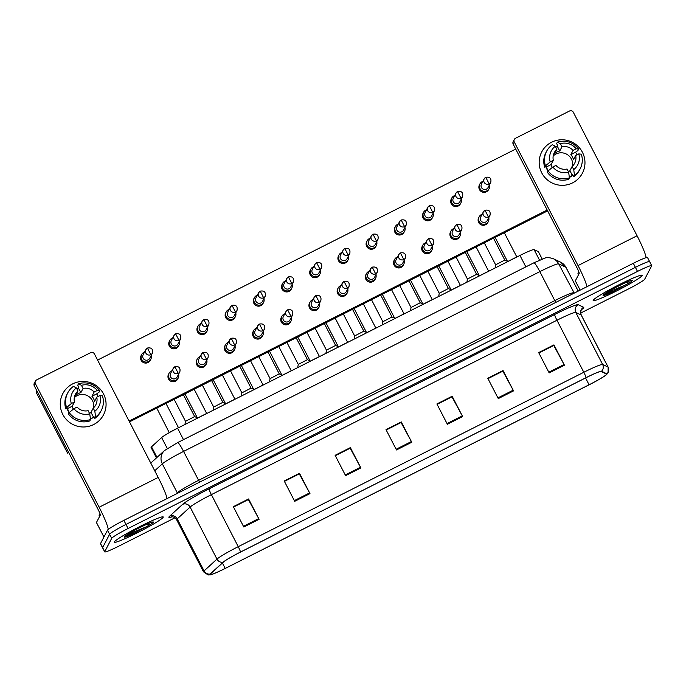 <?xml version="1.0" encoding="UTF-8"?>
<svg xmlns="http://www.w3.org/2000/svg" width="686" height="686" viewBox="0 0 686 686"><rect width="100%" height="100%" fill="white"/><g stroke="black" fill="none" stroke-linecap="round" stroke-linejoin="round"><path stroke-width="1.03" d="M156.451 457.905L151.066 447.478A17.21 1.381 -27.3 0 1 151.52 446.809L161.639 437.557A17.21 1.381 -27.3 0 1 177.58 428.218L519.962 255.449A17.21 1.381 -27.3 0 1 534.085 249.601L538.33 251.616A17.21 1.381 -27.3 0 1 538.39 251.676L542.189 259.025M642.079 275.601A27.534 2.212 152.7 0 0 642.122 275.3A27.534 2.212 152.7 0 0 618.026 285.256A27.534 2.212 152.7 0 0 593.218 300.254A27.534 2.212 152.7 0 0 593.176 300.562A27.534 2.212 152.7 0 0 617.271 290.607A27.534 2.212 152.7 0 0 642.079 275.601A27.534 2.212 152.7 0 0 642.122 275.3A27.534 2.212 152.7 0 0 618.026 285.256A27.534 2.212 152.7 0 0 593.218 300.254A27.534 2.212 152.7 0 0 593.176 300.562A27.534 2.212 152.7 0 0 617.271 290.607A27.534 2.212 152.7 0 0 642.079 275.601M163.182 517.261A27.534 2.212 152.7 0 0 163.225 516.961A27.534 2.212 152.7 0 0 139.129 526.917A27.534 2.212 152.7 0 0 114.322 541.914A27.534 2.212 152.7 0 0 114.279 542.223A27.534 2.212 152.7 0 0 138.375 532.267A27.534 2.212 152.7 0 0 163.182 517.261A27.534 2.212 152.7 0 0 163.225 516.961A27.534 2.212 152.7 0 0 139.129 526.917A27.534 2.212 152.7 0 0 114.322 541.914A27.534 2.212 152.7 0 0 114.279 542.223A27.534 2.212 152.7 0 0 138.375 532.267A27.534 2.212 152.7 0 0 163.182 517.261M606.553 374.316A18.359 1.475 -27.3 0 1 589.085 384.786L225.205 568.411A18.359 1.475 -27.3 0 1 210.07 574.576A18.359 1.475 -27.3 0 1 210.551 573.856L223.447 562.057A18.359 1.475 -27.3 0 1 240.46 552.101L586.033 377.72A18.359 1.475 -27.3 0 1 601.099 371.486L606.51 374.05A18.359 1.475 -27.3 0 1 606.578 374.119A18.359 1.475 -27.3 0 1 606.553 374.316M606.956 374.11A18.814 1.509 152.7 0 0 606.913 373.836L601.511 371.272A18.814 1.509 152.7 0 0 586.067 377.66L240.486 552.05A18.814 1.509 152.7 0 0 223.053 562.254L210.156 574.053A18.814 1.509 152.7 0 0 210.499 574.825A18.814 1.509 152.7 0 0 225.18 568.462L589.06 384.846A18.814 1.509 152.7 0 0 606.527 374.607A18.814 1.509 152.7 0 0 606.956 374.11M649.573 261.769A17.21 1.381 152.7 0 0 649.599 261.572L647.507 257.507A17.21 1.381 152.7 0 0 633.315 263.295L123.883 520.365A17.21 1.381 152.7 0 0 107.505 530.175L100.525 543.561L102.626 547.625A17.21 1.381 152.7 0 0 102.6 547.814A17.21 1.381 152.7 0 1 102.626 547.625L109.606 534.24L102.626 547.625L104.726 551.69A17.21 1.381 152.7 0 0 104.701 551.878A17.21 1.381 152.7 0 0 118.892 546.099L174.93 517.819M123.883 520.365L125.975 524.43A17.21 1.381 152.7 0 0 109.606 534.24A17.21 1.381 152.7 0 1 125.975 524.43L635.408 267.36L125.975 524.43L128.076 528.494A17.21 1.381 152.7 0 0 111.707 538.313L104.726 551.69M649.599 261.572A17.21 1.381 152.7 0 0 635.408 267.36A17.21 1.381 152.7 0 1 649.599 261.572L651.7 265.636A17.21 1.381 152.7 0 0 637.508 271.424L128.076 528.494M580.682 313.065L628.325 289.029A17.21 1.381 152.7 0 0 644.694 279.211L651.674 265.834A17.21 1.381 152.7 0 0 651.7 265.636M294.706 501.32L284.218 480.989L299.482 473.289L309.978 493.611L294.706 501.32M243.813 527.002L233.326 506.671L248.589 498.971L259.085 519.293L243.813 527.002M447.383 424.274L436.896 403.951L452.16 396.242L462.647 416.574L447.383 424.274M498.276 398.592L487.78 378.269L503.052 370.56L513.54 390.891L498.276 398.592M549.169 372.91L538.673 352.587L553.945 344.878L564.432 365.209L549.169 372.91M345.598 475.638L335.111 455.307L350.375 447.606L360.87 467.929L345.598 475.638M396.491 449.956L386.004 429.633L401.267 421.924L411.763 442.256L396.491 449.956M284.381 481.323L299.216 473.906M233.489 507.005L248.323 499.588M437.059 404.277L451.894 396.868M487.952 378.595L502.787 371.186M538.844 352.913L553.679 345.504M335.274 455.641L350.109 448.224M386.167 429.959L401.001 422.55M401.267 421.924L400.976 422.49M386.201 430.019L401.07 422.516L411.394 441.552A4.588 0.514 63.2 0 1 411.763 442.256M350.375 447.606L350.083 448.172M335.308 455.701L350.177 448.198L360.502 467.235A4.588 0.514 63.2 0 1 360.87 467.929M553.945 344.878L553.653 345.444M538.879 352.973L553.748 345.47L564.063 364.515A4.588 0.514 63.2 0 1 564.432 365.209M503.052 370.56L502.761 371.126M487.986 378.655L502.855 371.152L513.171 390.188A4.588 0.514 63.2 0 1 513.54 390.891M452.16 396.242L451.868 396.808M437.093 404.337L451.963 396.834L462.278 415.87A4.588 0.514 63.2 0 1 462.647 416.574M248.589 498.971L248.298 499.537M233.523 507.057L248.392 499.554L258.716 518.599A4.588 0.514 63.2 0 1 259.085 519.293M299.482 473.289L299.19 473.855M284.416 481.383L299.285 473.88L309.609 492.917A4.588 0.514 63.2 0 1 309.978 493.611M100.525 543.561A17.21 1.381 152.7 0 0 100.499 543.749L104.701 551.878M482.875 181.37A5.162 5.111 27.6 0 0 479.96 188.539A5.162 5.111 27.6 0 0 489.487 184.817M489.169 183.942L485.782 177.314L484.153 178.917L481.461 184.08A3.73 3.696 27.6 0 0 486.468 189.113A3.73 3.696 27.6 0 0 488.072 187.535L490.764 182.365C491.502 178.317 489.838 176.636 485.782 177.314L485.757 177.34A3.73 3.696 27.6 0 0 484.831 183.231A3.73 3.696 27.6 0 0 490.764 182.365M504.313 232.725L516.807 256.941L507.777 261.495M493.508 238.179L504.802 260.063L495.626 264.805L484.29 242.827M482.104 214.298A5.162 5.111 27.6 0 0 483.767 224.288A5.162 5.111 27.6 0 0 488.715 217.745M488.389 216.87L485.011 210.242L483.381 211.845L480.689 217.008A3.73 3.696 27.6 0 0 485.697 222.041A3.73 3.696 27.6 0 0 487.3 220.463L489.993 215.293C490.722 211.245 489.067 209.564 485.011 210.242L484.985 210.268A3.73 3.696 27.6 0 0 484.059 216.167A3.73 3.696 27.6 0 0 489.993 215.293M454.681 195.596A5.162 5.111 27.6 0 0 451.765 202.773A5.162 5.111 27.6 0 0 461.292 199.051M460.975 198.168L457.588 191.54L455.958 193.143L453.266 198.314A3.73 3.696 27.6 0 0 458.274 203.339A3.73 3.696 27.6 0 0 459.877 201.761L462.57 196.59C463.307 192.552 461.644 190.862 457.588 191.54L457.562 191.566A3.73 3.696 27.6 0 0 456.636 197.465A3.73 3.696 27.6 0 0 462.57 196.59M476.118 246.951L488.612 271.176L479.583 275.721M426.486 209.822A5.162 5.111 27.6 0 0 423.571 216.999A5.162 5.111 27.6 0 0 433.098 213.277M432.78 212.394L429.393 205.766L427.764 207.369L425.071 212.54A3.73 3.696 27.6 0 0 430.079 217.565A3.73 3.696 27.6 0 0 431.683 215.987L434.375 210.816C435.113 206.778 433.449 205.088 429.393 205.766L429.367 205.791A3.73 3.696 27.6 0 0 428.441 211.691A3.73 3.696 27.6 0 0 434.375 210.816M447.924 261.177L460.417 285.402L451.388 289.946M398.292 224.056A5.162 5.111 27.6 0 0 395.376 231.225A5.162 5.111 27.6 0 0 404.903 227.503M404.586 226.629L401.199 219.992L399.569 221.595L396.877 226.766A3.73 3.696 27.6 0 0 401.885 231.791A3.73 3.696 27.6 0 0 403.488 230.213L406.181 225.051C406.918 221.003 405.255 219.314 401.199 219.992L401.173 220.017A3.73 3.696 27.6 0 0 400.247 225.917A3.73 3.696 27.6 0 0 406.181 225.051M432.231 299.636L423.193 304.172M370.097 238.282A5.162 5.111 27.6 0 0 367.182 245.451A5.162 5.111 27.6 0 0 376.708 241.729M376.391 240.855L373.004 234.218L371.375 235.821L368.682 240.992A3.73 3.696 27.6 0 0 373.69 246.017A3.73 3.696 27.6 0 0 375.293 244.439L377.986 239.277C378.723 235.229 377.06 233.549 373.004 234.218L372.978 234.243A3.73 3.696 27.6 0 0 372.052 240.143A3.73 3.696 27.6 0 0 377.986 239.277M391.535 289.638L404.037 313.854L394.999 318.398M476.616 274.297L467.432 279.031L456.096 257.061M453.909 228.524A5.162 5.111 27.6 0 0 455.573 238.514A5.162 5.111 27.6 0 0 460.52 231.979M460.195 231.096L456.816 224.468L455.187 226.071L452.494 231.242A3.73 3.696 27.6 0 0 457.502 236.267A3.73 3.696 27.6 0 0 459.106 234.689L461.798 229.518C462.527 225.48 460.872 223.79 456.816 224.468L456.79 224.494A3.73 3.696 27.6 0 0 455.864 230.393A3.73 3.696 27.6 0 0 461.798 229.518M437.119 266.631L448.412 288.514L439.237 293.256L427.901 271.287M425.714 242.75A5.162 5.111 27.6 0 0 427.378 252.74A5.162 5.111 27.6 0 0 432.326 246.205M432 245.331L428.621 238.694L426.992 240.297L424.3 245.468A3.73 3.696 27.6 0 0 429.307 250.493A3.73 3.696 27.6 0 0 430.911 248.915L433.603 243.753C434.341 239.706 432.677 238.016 428.621 238.694L428.596 238.719A3.73 3.696 27.6 0 0 427.67 244.619A3.73 3.696 27.6 0 0 433.603 243.753M408.925 280.857L420.218 302.74L411.043 307.491L399.706 285.513M397.52 256.984A5.162 5.111 27.6 0 0 399.183 266.965A5.162 5.111 27.6 0 0 404.131 260.431M403.805 259.557L400.427 252.92L398.798 254.523L396.105 259.694A3.73 3.696 27.6 0 0 401.113 264.719A3.73 3.696 27.6 0 0 402.716 263.141L405.409 257.979C406.146 253.931 404.483 252.242 400.427 252.92L400.401 252.945A3.73 3.696 27.6 0 0 399.475 258.845A3.73 3.696 27.6 0 0 405.409 257.979M578.984 272.308A28.683 2.298 152.7 0 0 578.041 273.328A28.683 2.298 152.7 0 0 577.989 273.645L578.538 274.7M604.4 294.105C604.014 295.246 606.587 294.594 612.101 292.133L628.985 283.052L625.761 282.563M604.34 294.217L604.752 294.671M615.462 290.555L604.306 294.414M626.695 284.519L605.875 293.111M100.087 513.968A28.683 2.298 152.7 0 0 99.144 514.989A28.683 2.298 152.7 0 0 99.093 515.306L99.642 516.361M125.504 535.766C125.118 536.906 127.69 536.255 133.204 533.794L150.088 524.713L146.864 524.224M125.444 535.877L125.855 536.332M136.565 532.216L125.409 536.075M147.799 526.179L126.979 534.78M551.578 142.225A22.947 22.724 -152.4 0 1 582.431 152.283A22.947 22.724 -152.4 0 1 572.561 182.879A22.947 22.724 -152.4 0 1 541.717 172.829A22.947 22.724 -152.4 0 1 578.272 146.59A22.947 22.724 -152.4 0 1 572.561 182.879A22.947 22.724 -152.4 0 1 541.726 151.932A22.947 22.724 -152.4 0 1 551.578 142.225M646.135 257.627A22.947 2.59 -116.8 0 0 637.071 235.77L573.333 112.29A2.873 2.838 27.6 0 0 569.474 111.029L515.529 138.255A2.873 2.838 27.6 0 0 514.303 142.079L513.197 144.189L576.935 267.677A5.737 0.643 63.2 0 1 579.19 273.465L575.348 280.823L580.142 290.118L575.348 280.823M586.959 286.679A22.947 2.59 -116.8 0 0 578.032 265.568L514.303 142.079M513.197 144.189A2.873 2.838 -152.4 0 1 513.197 141.582L514.303 139.464M72.682 383.886A22.947 22.724 -152.4 0 1 103.535 393.944A22.947 22.724 -152.4 0 1 93.665 424.54A22.947 22.724 -152.4 0 1 62.82 414.49A22.947 22.724 -152.4 0 1 99.376 388.25A22.947 22.724 -152.4 0 1 93.665 424.54A22.947 22.724 -152.4 0 1 62.829 393.601A22.947 22.724 -152.4 0 1 72.682 383.886M167.101 498.55A22.947 2.59 -116.8 0 0 158.174 477.439L94.436 353.95A2.873 2.838 27.6 0 0 90.578 352.69L36.632 379.915A2.873 2.838 27.6 0 0 35.406 383.74L34.3 385.849L98.038 509.338A5.737 0.643 63.2 0 1 100.293 515.126L96.452 522.483L103.946 537.009L96.452 522.483M108.242 529.429A22.947 2.59 -116.8 0 0 99.136 507.228L35.406 383.74M34.3 385.849A2.873 2.838 -152.4 0 1 34.3 383.242L35.406 381.133M178.206 378.046L177.691 379.041A5.162 5.111 -152.4 0 1 169.468 380.25A5.162 5.111 -152.4 0 1 168.533 374.264L169.056 373.27A5.162 5.111 27.6 0 0 173.627 380.781A5.162 5.111 27.6 0 0 178.574 374.247M206.4 363.82L205.886 364.815A5.162 5.111 -152.4 0 1 197.662 366.015A5.162 5.111 -152.4 0 1 196.728 360.039L197.251 359.044A5.162 5.111 27.6 0 0 201.821 366.556A5.162 5.111 27.6 0 0 206.769 360.021M234.595 349.594L234.08 350.589A5.162 5.111 -152.4 0 1 225.857 351.789A5.162 5.111 -152.4 0 1 224.922 345.813L225.445 344.818A5.162 5.111 27.6 0 0 230.016 352.33A5.162 5.111 27.6 0 0 234.964 345.795M262.789 335.368L262.275 336.363A5.162 5.111 -152.4 0 1 254.052 337.563A5.162 5.111 -152.4 0 1 253.117 331.587L253.64 330.592A5.162 5.111 27.6 0 0 258.21 338.104A5.162 5.111 27.6 0 0 263.158 331.57M290.984 321.142L290.47 322.137A5.162 5.111 -152.4 0 1 282.246 323.338A5.162 5.111 -152.4 0 1 281.311 317.352L281.835 316.366A5.162 5.111 27.6 0 0 286.405 323.878A5.162 5.111 27.6 0 0 291.353 317.344M150.791 359.353L150.268 360.339A5.162 5.111 -152.4 0 1 142.045 361.548A5.162 5.111 -152.4 0 1 141.119 355.562L141.633 354.568A5.162 5.111 27.6 0 0 148.57 361.531A5.162 5.111 27.6 0 0 151.152 355.554M178.986 345.118L178.463 346.113A5.162 5.111 -152.4 0 1 170.239 347.322A5.162 5.111 -152.4 0 1 169.313 341.336L169.828 340.342A5.162 5.111 27.6 0 0 176.765 347.305A5.162 5.111 27.6 0 0 179.346 341.319M207.181 330.892L206.657 331.887A5.162 5.111 -152.4 0 1 198.434 333.087A5.162 5.111 -152.4 0 1 197.508 327.111L198.022 326.116A5.162 5.111 27.6 0 0 204.96 333.079A5.162 5.111 27.6 0 0 207.541 327.093M235.375 316.666L234.852 317.661A5.162 5.111 -152.4 0 1 226.629 318.861A5.162 5.111 -152.4 0 1 225.703 312.885L226.217 311.89A5.162 5.111 27.6 0 0 233.154 318.853A5.162 5.111 27.6 0 0 235.735 312.867M263.57 302.44L263.047 303.435A5.162 5.111 -152.4 0 1 254.823 304.635A5.162 5.111 -152.4 0 1 253.889 298.65L254.412 297.664A5.162 5.111 27.6 0 0 261.349 304.627A5.162 5.111 27.6 0 0 263.93 298.642M319.179 306.916L318.664 307.903A5.162 5.111 -152.4 0 1 310.441 309.112A5.162 5.111 -152.4 0 1 309.506 303.126L310.029 302.132A5.162 5.111 27.6 0 0 314.6 309.652A5.162 5.111 27.6 0 0 319.547 303.118M347.373 292.682L346.859 293.677A5.162 5.111 -152.4 0 1 338.635 294.886A5.162 5.111 -152.4 0 1 337.701 288.9L338.224 287.906A5.162 5.111 27.6 0 0 342.794 295.417A5.162 5.111 27.6 0 0 347.742 288.883M375.568 278.456L375.053 279.451A5.162 5.111 -152.4 0 1 366.83 280.651A5.162 5.111 -152.4 0 1 365.895 274.674L366.418 273.68A5.162 5.111 27.6 0 0 370.989 281.191A5.162 5.111 27.6 0 0 375.937 274.657M291.764 288.214L291.241 289.2A5.162 5.111 -152.4 0 1 283.018 290.41A5.162 5.111 -152.4 0 1 282.083 284.424L282.606 283.438A5.162 5.111 27.6 0 0 289.543 290.392A5.162 5.111 27.6 0 0 292.125 284.416M319.959 273.988L319.436 274.975A5.162 5.111 -152.4 0 1 311.212 276.184A5.162 5.111 -152.4 0 1 310.278 270.198L310.801 269.204A5.162 5.111 27.6 0 0 317.738 276.166A5.162 5.111 27.6 0 0 320.319 270.181M403.762 264.23L403.248 265.225A5.162 5.111 -152.4 0 1 395.025 266.425A5.162 5.111 -152.4 0 1 394.09 260.448L394.613 259.454M431.957 250.004L431.443 250.999A5.162 5.111 -152.4 0 1 423.219 252.199A5.162 5.111 -152.4 0 1 422.284 246.214L422.808 245.228M460.152 235.778L459.637 236.764A5.162 5.111 -152.4 0 1 451.414 237.973A5.162 5.111 -152.4 0 1 450.479 231.988L451.002 231.002M376.34 245.528L375.825 246.523A5.162 5.111 -152.4 0 1 367.602 247.723A5.162 5.111 -152.4 0 1 366.667 241.746L367.19 240.752M404.534 231.302L404.02 232.297A5.162 5.111 -152.4 0 1 395.796 233.497A5.162 5.111 -152.4 0 1 394.862 227.52L395.385 226.526M432.729 217.076L432.214 218.071A5.162 5.111 -152.4 0 1 423.991 219.271A5.162 5.111 -152.4 0 1 423.056 213.286L423.579 212.3M460.923 202.85L460.409 203.836A5.162 5.111 -152.4 0 1 452.185 205.045A5.162 5.111 -152.4 0 1 451.251 199.06L451.774 198.065M348.145 259.754L347.63 260.749A5.162 5.111 -152.4 0 1 339.407 261.949A5.162 5.111 -152.4 0 1 338.472 255.972L338.995 254.978A5.162 5.111 27.6 0 0 345.933 261.941A5.162 5.111 27.6 0 0 348.514 255.955M488.346 221.552L487.832 222.538A5.162 5.111 -152.4 0 1 479.608 223.747A5.162 5.111 -152.4 0 1 478.674 217.762L479.197 216.767M489.118 188.616L488.603 189.61A5.162 5.111 -152.4 0 1 480.38 190.819A5.162 5.111 -152.4 0 1 479.445 184.834L479.968 183.839M547.617 210.876L129.491 421.864M68.72 452.537L67.554 453.12L36.084 392.143L36.821 390.728L68.291 451.714L67.554 453.12M97.592 360.064L515.718 149.068M547.188 210.053L129.071 421.041M552.23 167.487A11.473 11.362 27.6 0 1 551.124 164.563L553.328 160.335A11.473 11.362 -152.4 0 1 556.869 149.351L554.665 153.57A11.473 11.362 27.6 0 1 559.759 151.006L561.963 146.778A11.473 11.362 -152.4 0 1 573.042 150.388L570.838 154.616A11.473 11.362 27.6 0 1 573.462 159.701L575.665 155.473A11.473 11.362 -152.4 0 1 572.124 166.458L569.92 170.685A11.473 11.362 27.6 0 1 568.454 171.783M553.19 155.996A11.473 11.362 -152.4 0 1 572.527 166.081M572.939 175.127A16.636 16.481 -152.4 0 1 569.346 177.451M547.977 171.174A16.636 16.481 -152.4 0 1 546.013 166.621M575.665 155.473L578.795 153.896L581.308 154.179A18.934 18.754 -152.4 0 1 580.176 168.773L579.447 170.188A18.934 18.754 -152.4 0 1 573.762 176.714L572.699 174.656L572.33 175.359A16.636 16.481 -152.4 0 1 569.311 177.151M548.243 170.823A16.636 16.481 -152.4 0 1 546.442 166.93L546.811 166.218L544.744 167.264A18.934 18.754 -152.4 0 1 545.876 152.669L546.613 151.254A18.934 18.754 -152.4 0 1 552.299 144.729L555.257 146.221L556.869 149.351M568.668 179.286A18.934 18.754 -152.4 0 1 547.368 172.34L548.105 170.934L552.822 166.998L555.952 165.42A11.473 11.362 -152.4 0 0 567.03 169.03L568.643 172.152L569.406 177.88L568.668 179.286M573.762 176.714L574.491 175.307L573.736 169.588L572.124 166.458M580.176 168.773A18.934 18.754 -152.4 0 1 574.491 175.307M569.406 177.88A18.934 18.754 -152.4 0 1 548.105 170.934M553.328 160.335L550.198 161.913L545.481 165.858L544.744 167.264M545.481 165.858A18.934 18.754 -152.4 0 1 546.613 151.254M578.795 153.896A14.92 14.775 -152.4 0 1 573.736 169.588M568.643 172.152A14.92 14.775 -152.4 0 1 552.822 166.998M550.198 161.913A14.92 14.775 -152.4 0 1 555.257 146.221M555.634 146.95A16.636 16.481 -152.4 0 1 557.341 146.332L557.709 145.629L556.646 143.563L557.384 142.156A18.934 18.754 -152.4 0 1 578.684 149.102L576.171 148.811L573.042 150.388M577.089 154.753A16.636 16.481 -152.4 0 0 575.52 152.249L577.946 150.508L578.684 149.102M561.963 146.778L560.351 143.657L557.384 142.156M560.351 143.657A14.92 14.775 -152.4 0 1 576.171 148.811M559.759 151.006L557.341 146.332M575.52 152.249L570.838 154.616M572.33 175.359L569.92 170.685M551.124 164.563L546.442 166.93M73.333 409.156A11.473 11.362 27.6 0 1 72.227 406.223L74.431 401.996A11.473 11.362 -152.4 0 1 77.972 391.011L75.769 395.239A11.473 11.362 27.6 0 1 80.862 392.666L83.066 388.439A11.473 11.362 -152.4 0 1 94.145 392.049L91.941 396.276A11.473 11.362 27.6 0 1 94.565 401.361L96.769 397.134A11.473 11.362 -152.4 0 1 93.227 408.127L91.015 412.346A11.473 11.362 27.6 0 1 89.557 413.444M74.294 397.657A11.473 11.362 -152.4 0 1 93.63 407.741M94.042 416.788A16.636 16.481 -152.4 0 1 90.449 419.112M69.08 412.835A16.636 16.481 -152.4 0 1 67.117 408.281M96.769 397.134L99.899 395.556L102.411 395.839A18.934 18.754 -152.4 0 1 101.279 410.442L100.55 411.849A18.934 18.754 -152.4 0 1 94.865 418.383L93.802 416.316L93.433 417.019A16.636 16.481 -152.4 0 1 90.415 418.812M69.346 412.483A16.636 16.481 -152.4 0 1 67.545 408.59L67.914 407.878L65.847 408.925A18.934 18.754 -152.4 0 1 66.979 394.33L67.717 392.924A18.934 18.754 -152.4 0 1 73.393 386.39L76.36 387.882L77.972 391.011M89.772 420.947A18.934 18.754 -152.4 0 1 68.471 414.001L69.209 412.595L73.925 408.659L77.055 407.081A11.473 11.362 -152.4 0 0 88.134 410.691L89.746 413.821L90.509 419.54L89.772 420.947M94.865 418.383L95.594 416.968L94.84 411.248L93.227 408.127M101.279 410.442A18.934 18.754 -152.4 0 1 95.594 416.968M90.509 419.54A18.934 18.754 -152.4 0 1 69.209 412.595M74.431 401.996L71.301 403.582L66.585 407.518L65.847 408.925M66.585 407.518A18.934 18.754 -152.4 0 1 67.717 392.924M99.899 395.556A14.92 14.775 -152.4 0 1 94.84 411.248M89.746 413.821A14.92 14.775 -152.4 0 1 73.925 408.659M71.301 403.582A14.92 14.775 -152.4 0 1 76.36 387.882M76.738 388.61A16.636 16.481 -152.4 0 1 78.444 387.993L78.813 387.29L77.75 385.223L78.487 383.817A18.934 18.754 -152.4 0 1 99.787 390.763L97.275 390.471L94.145 392.049M98.192 396.414A16.636 16.481 -152.4 0 0 96.623 393.918L99.05 392.169L99.787 390.763M83.066 388.439L81.454 385.318L78.487 383.817M81.454 385.318A14.92 14.775 -152.4 0 1 97.275 390.471M80.862 392.666L78.444 387.993M96.623 393.918L91.941 396.276M93.433 417.019L91.015 412.346M72.227 406.223L67.545 408.59M341.902 252.508A5.162 5.111 27.6 0 0 338.995 254.978M348.196 255.081L344.809 248.452L343.18 250.056L340.488 255.218A3.73 3.696 27.6 0 0 345.495 260.251A3.73 3.696 27.6 0 0 347.099 258.673L349.791 253.503C350.529 249.455 348.865 247.775 344.809 248.452L344.784 248.478A3.73 3.696 27.6 0 0 343.858 254.369A3.73 3.696 27.6 0 0 349.791 253.503M363.34 303.864L375.842 328.08L366.804 332.624M313.708 266.734A5.162 5.111 27.6 0 0 310.801 269.204M320.002 269.306L316.615 262.678L314.985 264.281L312.293 269.444A3.73 3.696 27.6 0 0 317.301 274.477A3.73 3.696 27.6 0 0 318.904 272.899L321.597 267.729C322.334 263.681 320.671 262.001 316.615 262.678L316.589 262.704A3.73 3.696 27.6 0 0 315.663 268.603A3.73 3.696 27.6 0 0 321.597 267.729M335.145 318.09L347.648 342.314L338.61 346.859M285.513 280.96A5.162 5.111 27.6 0 0 282.606 283.438M291.807 283.532L288.42 276.904L286.791 278.507L284.098 283.678A3.73 3.696 27.6 0 0 289.106 288.703A3.73 3.696 27.6 0 0 290.71 287.125L293.402 281.955C294.14 277.916 292.476 276.226 288.42 276.904L288.394 276.93A3.73 3.696 27.6 0 0 287.468 282.829A3.73 3.696 27.6 0 0 293.402 281.955M306.951 332.316L319.453 356.54L310.415 361.085M392.032 316.983L382.848 321.717M375.619 273.783L372.232 267.146L370.603 268.749L367.91 273.92A3.73 3.696 27.6 0 0 372.918 278.953A3.73 3.696 27.6 0 0 374.522 277.376L377.214 272.205C377.952 268.157 376.288 266.477 372.232 267.146L372.206 267.171A3.73 3.696 27.6 0 0 371.28 273.071A3.73 3.696 27.6 0 0 377.214 272.205M369.325 271.21A5.162 5.111 27.6 0 0 366.418 273.68M352.535 309.317L363.829 331.201L354.653 335.943L343.317 313.965M347.425 288.009L344.038 281.38L342.408 282.984L339.716 288.146A3.73 3.696 27.6 0 0 344.724 293.179A3.73 3.696 27.6 0 0 346.327 291.601L349.02 286.431C349.757 282.383 348.094 280.703 344.038 281.38L344.012 281.406A3.73 3.696 27.6 0 0 343.086 287.297A3.73 3.696 27.6 0 0 349.02 286.431M341.131 285.436A5.162 5.111 27.6 0 0 338.224 287.906M324.341 323.543L335.634 345.427L326.459 350.169L315.123 328.191M319.23 302.234L315.843 295.606L314.214 297.21L311.521 302.38A3.73 3.696 27.6 0 0 316.529 307.405A3.73 3.696 27.6 0 0 318.132 305.827L320.825 300.657C321.562 296.609 319.899 294.929 315.843 295.606L315.817 295.632A3.73 3.696 27.6 0 0 314.891 301.531A3.73 3.696 27.6 0 0 320.825 300.657M312.936 299.662A5.162 5.111 27.6 0 0 310.029 302.132M257.319 295.186A5.162 5.111 27.6 0 0 254.412 297.664M263.613 297.767L260.226 291.13L258.596 292.733L255.904 297.904A3.73 3.696 27.6 0 0 260.912 302.929A3.73 3.696 27.6 0 0 262.515 301.351L265.216 296.189C265.945 292.142 264.281 290.452 260.226 291.13L260.2 291.156A3.73 3.696 27.6 0 0 259.274 297.055A3.73 3.696 27.6 0 0 265.216 296.189M278.756 346.541L291.258 370.766L282.22 375.311M229.124 309.42A5.162 5.111 27.6 0 0 226.217 311.89M235.418 311.993L232.031 305.356L230.402 306.959L227.709 312.13A3.73 3.696 27.6 0 0 232.717 317.155A3.73 3.696 27.6 0 0 234.32 315.577L237.022 310.415C237.75 306.368 236.087 304.678 232.031 305.356L232.005 305.381A3.73 3.696 27.6 0 0 231.079 311.281A3.73 3.696 27.6 0 0 237.022 310.415M263.064 385L254.026 389.537M200.929 323.646A5.162 5.111 27.6 0 0 198.022 326.116M207.223 326.219L203.836 319.582L202.207 321.185L199.515 326.356A3.73 3.696 27.6 0 0 204.522 331.389A3.73 3.696 27.6 0 0 206.126 329.812L208.827 324.641C209.556 320.594 207.892 318.913 203.836 319.582L203.811 319.607A3.73 3.696 27.6 0 0 202.885 325.507A3.73 3.696 27.6 0 0 208.827 324.641M234.869 399.235L225.831 403.762M172.735 337.872A5.162 5.111 27.6 0 0 169.828 340.342M179.029 340.445L175.642 333.816L174.021 335.42L171.32 340.582A3.73 3.696 27.6 0 0 176.328 345.615A3.73 3.696 27.6 0 0 177.931 344.038L180.632 338.867C181.361 334.819 179.698 333.139 175.642 333.816L175.616 333.842A3.73 3.696 27.6 0 0 174.69 339.733A3.73 3.696 27.6 0 0 180.632 338.867M194.172 389.228L206.675 413.444L197.637 417.988M165.978 403.454L178.48 427.678L169.305 432.42M144.54 352.098A5.162 5.111 27.6 0 0 141.633 354.568M150.834 354.671L147.447 348.042L145.826 349.646L143.125 354.816A3.73 3.696 27.6 0 0 148.133 359.841A3.73 3.696 27.6 0 0 149.737 358.264L152.438 353.093C153.167 349.045 151.503 347.365 147.447 348.042L147.421 348.068A3.73 3.696 27.6 0 0 146.495 353.967A3.73 3.696 27.6 0 0 152.438 353.093M307.448 359.661L298.264 364.395L286.928 342.425M291.036 316.46L287.648 309.832L286.019 311.435L283.327 316.606A3.73 3.696 27.6 0 0 288.334 321.631A3.73 3.696 27.6 0 0 289.938 320.053L292.63 314.883C293.368 310.844 291.704 309.154 287.648 309.832L287.623 309.858A3.73 3.696 27.6 0 0 286.697 315.757A3.73 3.696 27.6 0 0 292.63 314.883M284.741 313.888A5.162 5.111 27.6 0 0 281.835 316.366M267.952 351.995L279.245 373.879L270.07 378.621L258.733 356.651M262.841 330.695L259.454 324.058L257.825 325.661L255.132 330.832A3.73 3.696 27.6 0 0 260.14 335.857A3.73 3.696 27.6 0 0 261.743 334.279L264.436 329.117C265.173 325.07 263.51 323.38 259.454 324.058L259.428 324.084A3.73 3.696 27.6 0 0 258.502 329.983A3.73 3.696 27.6 0 0 264.436 329.117M256.547 328.114A5.162 5.111 27.6 0 0 253.64 330.592M251.059 388.122L241.875 392.855L230.539 370.877M234.646 344.921L231.259 338.284L229.63 339.887L226.937 345.058A3.73 3.696 27.6 0 0 231.945 350.083A3.73 3.696 27.6 0 0 233.549 348.505L236.241 343.343C236.979 339.296 235.315 337.615 231.259 338.284L231.233 338.309A3.73 3.696 27.6 0 0 230.307 344.209A3.73 3.696 27.6 0 0 236.241 343.343M228.352 342.348A5.162 5.111 27.6 0 0 225.445 344.818M211.562 380.456L222.856 402.33L213.68 407.081M206.452 359.147L203.065 352.518L201.435 354.122L198.743 359.284A3.73 3.696 27.6 0 0 203.751 364.317A3.73 3.696 27.6 0 0 205.354 362.74L208.047 357.569C208.784 353.522 207.121 351.841 203.065 352.518L203.039 352.544A3.73 3.696 27.6 0 0 202.113 358.435A3.73 3.696 27.6 0 0 208.047 357.569M200.158 356.574A5.162 5.111 27.6 0 0 197.251 359.044M183.368 394.682L194.661 416.565L185.494 421.307L174.15 399.329M178.257 373.373L174.87 366.744L173.241 368.348L170.548 373.51A3.73 3.696 27.6 0 0 175.556 378.543A3.73 3.696 27.6 0 0 177.16 376.966L179.852 371.795C180.59 367.747 178.926 366.067 174.87 366.744L174.844 366.77A3.73 3.696 27.6 0 0 173.918 372.67A3.73 3.696 27.6 0 0 179.852 371.795M171.963 370.8A5.162 5.111 27.6 0 0 169.056 373.27M542.154 259.034L538.33 251.616M539.522 260.131L534.085 249.601M525.853 266.871L519.962 255.449M183.479 439.64L177.58 428.218M167.255 448.447L161.639 437.557M156.991 457.408L151.52 446.809M589.085 384.786L585.561 377.96M172.117 516.824A28.683 2.298 -27.3 0 1 168.936 517.004A28.683 2.298 -27.3 0 1 169.648 516.198L182.545 504.39A28.683 2.298 -27.3 0 1 209.127 488.835L554.7 314.454A28.683 2.298 -27.3 0 1 578.238 304.721L583.64 307.285A28.683 2.298 -27.3 0 1 581.479 309.72M210.156 574.053A5.737 5.479 -132.4 0 1 204.076 570.906L177.211 518.873A22.947 1.844 152.7 0 0 176.654 519.516A22.947 1.844 152.7 0 0 176.619 519.765C173.875 515.821 170.694 516.97 171.586 516.841M240.486 552.05A5.737 0.643 -116.8 0 0 238.239 546.665L583.812 372.275A22.947 1.844 -27.3 0 1 602.642 364.489L608.045 367.053A22.947 1.844 -27.3 0 1 608.139 367.13L581.282 315.097A22.947 1.844 152.7 0 0 581.188 315.011L575.786 312.456A22.947 1.844 152.7 0 0 556.955 320.242L211.382 494.623A22.947 1.844 152.7 0 0 190.116 507.065L177.211 518.873A5.737 5.479 47.6 0 0 169.648 516.198M606.913 373.836A5.737 5.711 115.4 0 0 608.045 367.053L581.188 315.011A5.737 5.711 -64.6 0 1 583.64 307.285M554.7 314.454A5.737 0.643 63.2 0 0 556.955 320.242L583.812 372.275A5.737 0.643 63.2 0 1 586.067 377.66M223.053 562.254A5.737 5.479 -132.4 0 1 216.973 559.107A22.947 1.844 -27.3 0 1 238.239 546.665L211.382 494.623A5.737 0.643 63.2 0 1 209.127 488.835M578.238 304.721A5.737 5.711 -64.6 0 0 575.786 312.456L602.642 364.489A5.737 5.711 115.4 0 1 601.511 371.272M210.499 574.825L208.15 574.971L203.476 571.807A22.947 1.844 -27.3 0 1 204.076 570.906L216.973 559.107L190.116 507.065A5.737 5.479 47.6 0 0 182.545 504.39M637.508 271.424L633.315 263.295M111.707 538.313L107.505 530.175M225.205 568.411L222.418 563M396.131 449.253L411.394 441.552M447.023 423.571L462.278 415.87M497.916 397.889L513.171 390.188M548.809 372.215L564.063 364.515M345.238 474.935L360.502 467.235M294.345 500.617L309.609 492.917M243.453 526.299L258.716 518.599M553.439 258.776A11.473 11.413 115.4 0 1 558.678 263.836A22.947 1.844 152.7 0 0 539.839 271.63L183.574 451.405A22.947 1.844 152.7 0 0 162.316 463.847A11.473 10.967 -132.4 0 1 164.469 450.573L177.674 442.573L533.94 262.789L545.036 258.082C546.768 257.276 549.572 257.499 553.439 258.776L560.651 262.189L565.976 267.334A22.947 1.844 152.7 0 0 565.881 267.257L558.678 263.836L574.242 293.094M533.94 262.789A11.473 1.295 63.2 0 1 539.839 271.63L554.794 300.597A22.947 1.844 -27.3 0 1 573.625 292.802A2.873 2.855 -64.6 0 0 573.916 293.265M560.651 262.189A11.473 11.413 115.4 0 1 565.881 267.257L578.195 291.104M154.736 470.776L162.316 463.847L177.262 492.814A22.947 1.844 -27.3 0 1 198.528 480.372L554.794 300.597L555.84 302.38M175.787 494.169L177.262 492.814A2.873 2.744 47.6 0 1 177.468 493.32M177.674 442.573A11.473 1.295 63.2 0 1 183.574 451.405L199.575 482.164M628.985 283.052A16.413 1.312 152.7 0 0 632.209 280.583A16.413 1.312 152.7 0 0 618.695 285.916A16.413 1.312 152.7 0 0 603.088 295.272A16.413 1.312 152.7 0 0 612.101 292.133M150.088 524.713A16.413 1.312 152.7 0 0 153.312 522.243A16.413 1.312 152.7 0 0 139.798 527.577A16.413 1.312 152.7 0 0 124.192 536.932A16.413 1.312 152.7 0 0 133.204 533.794M578.032 265.568L637.071 235.77M99.136 507.228L158.174 477.439M606.527 374.607L608.096 372.609L608.139 367.13M203.476 571.807L176.619 519.765M581.805 309.309L581.814 309.3C582.44 308.649 579.653 310.561 581.282 315.097M565.976 267.334L578.229 291.087M150.774 463.093L164.469 450.573M507.46 261.34L495.086 237.382M495.626 264.779L495.078 268.003M504.785 260.054L507.88 261.546M479.265 275.566L466.892 251.608M451.071 289.792L438.697 265.834M422.876 304.018L410.511 280.06M432.317 299.671L419.729 275.412M394.682 318.244L382.316 294.285M467.432 279.005L466.883 282.238M479.685 275.772L476.59 274.28L465.314 252.405M439.237 293.239L438.688 296.463M448.395 288.506L451.491 289.998M411.043 307.465L410.494 310.689M420.201 302.732L423.296 304.224M630.331 280.703L630.648 280.685C630.314 279.999 607.427 291.173 604.22 294.328L604.443 294.037M151.435 522.363L151.743 522.346C151.417 521.66 128.531 532.833 125.324 535.989L125.547 535.697M575.34 280.857L580.124 290.127M96.443 522.518L103.938 537.027M366.487 332.478L354.122 308.511M338.292 346.704L325.927 322.746M310.098 360.93L297.733 336.972M382.299 324.915L382.848 321.691L371.512 299.739M395.102 318.45L392.006 316.966L380.73 295.083M354.653 335.917L354.105 339.141M363.812 331.192L366.907 332.676M326.459 350.143L325.91 353.367M335.617 345.418L338.713 346.91M281.903 375.156L269.538 351.198M253.709 389.382L241.343 365.424M263.064 384.992L250.561 360.776M225.514 403.608L213.149 379.65M234.964 399.269L222.367 375.002M197.319 417.843L184.954 393.884M169.262 432.66L156.76 408.11M298.264 364.369L297.715 367.602M307.439 359.653L296.146 337.769M307.422 359.644L310.526 361.136M270.07 378.603L269.521 381.828M279.228 373.87L282.332 375.362M241.875 392.829L241.326 396.054M254.137 389.588L251.033 388.096L239.757 366.221M213.132 410.279L213.68 407.055L202.344 385.103M222.839 402.33L225.943 403.814M185.486 421.281L184.937 424.505M194.653 416.556L197.748 418.048"/></g></svg>
